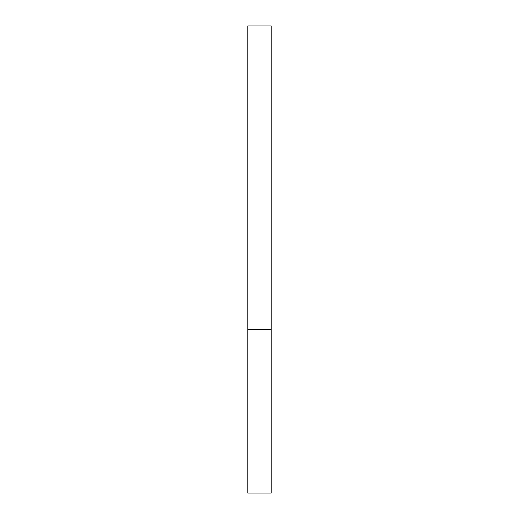 <?xml version="1.0" encoding="UTF-8"?>
<svg xmlns="http://www.w3.org/2000/svg" width="519" height="519" viewBox="0 0 519 519"><rect width="100%" height="100%" fill="white"/><g stroke="black" fill="none" stroke-linecap="round" stroke-linejoin="round"><path stroke-width="0.78" d="M271.178 329.565L247.823 329.565L271.178 329.565L271.178 25.95L247.823 25.95L247.823 493.05L271.178 493.05L271.178 329.565"/></g></svg>
